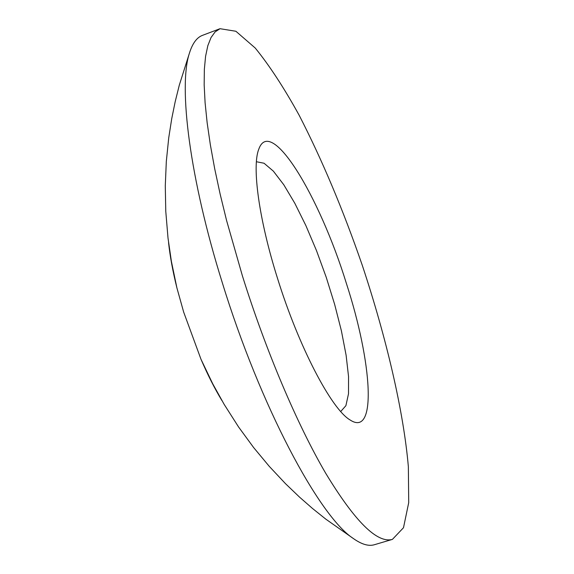 <?xml version="1.0" encoding="UTF-8"?>
<svg xmlns="http://www.w3.org/2000/svg" width="574" height="574" viewBox="0 0 574 574"><rect width="100%" height="100%" fill="white"/><g stroke="black" fill="none" stroke-linecap="round" stroke-linejoin="round"><path stroke-width="0.86" d="M346.402 283.47C372.325 363.17 377.125 437.876 350.09 419.96C331.578 409.355 298.774 346.883 277.551 278.462C258.989 219.835 251.799 166.668 258.731 149.34C270.548 115.274 319.201 195.253 346.402 283.47M340.719 411.508L345.9 405.682L348.511 393.75L348.547 376.587L346.108 355.22L341.387 330.767L334.649 304.392L326.233 277.285L316.496 250.616L305.87 225.56L294.799 203.246L283.793 184.771L273.36 171.138L264.047 163.238L256.399 161.739M168.555 242.587C170.026 256.32 172.81 271.437 176.914 287.933L183.666 312.098L200.979 359.238C207.723 374.879 214.683 388.612 221.851 400.451M220.007 28.7L202.486 35.358C196.825 37.461 192.469 43.394 189.427 53.152C178.17 86.71 189.851 179.224 222.325 282.774C260 405.459 319.008 516.241 353.275 538.469C361.606 544.389 368.659 546.47 374.442 544.712L392.415 539.381L403.493 527.721L408.717 502.637L408.358 466.727C403.572 411.249 386.424 337.935 362.223 265.131C343.101 209.768 322.079 159.794 299.14 115.216C284.03 87.822 269.393 65.436 255.243 48.044L235.892 31.261L220.007 28.7L215.121 31.9L211.038 37.54L207.838 45.662L205.585 56.288L204.344 69.389L204.172 84.923L205.097 102.782L207.157 122.822L210.364 144.878L214.69 168.699L220.122 194.034L226.601 220.574L242.415 275.9C265.791 350.664 297.267 424.631 325.645 473.163C354.94 521.529 377.197 543.6 392.415 539.381M200.986 359.267L212.703 383.755L224.161 404.383L238.597 427.013L253.622 447.541L269.249 466.339L285.493 483.674L299.513 497.106L312.486 508.456L325.781 519.118L353.275 538.469M176.921 287.99L171.396 261.407L168.01 238.052L165.771 211.304L165.283 185.876L166.317 161.445L168.734 137.81L171.741 118.631L175.178 101.742L179.289 85.203L189.427 53.145"/></g></svg>
